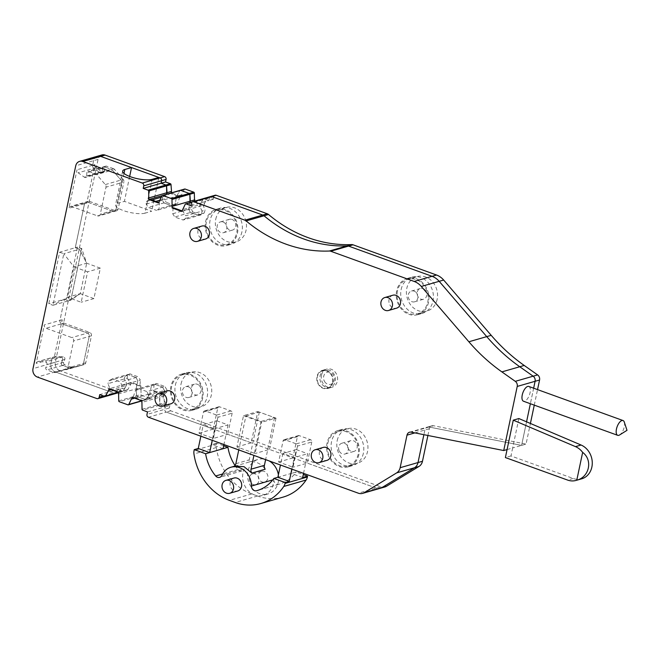 <?xml version="1.0" encoding="UTF-8"?>
<svg xmlns="http://www.w3.org/2000/svg" width="660" height="660" viewBox="0 0 660 660"><rect width="100%" height="100%" fill="white"/><g stroke="black" fill="none" stroke-linecap="round" stroke-linejoin="round"><path stroke-width="0.49" stroke-dasharray="3.3 2.47" d="M167.071 390.901A6.732 5.758 -106.1 0 0 163.102 397.13A6.732 5.758 -106.1 0 0 167.599 403.705A6.732 5.758 -106.1 0 0 170.8 403.837M201.803 226.083A6.732 5.758 -106.1 0 0 197.835 232.32A6.732 5.758 -106.1 0 0 202.331 238.895A6.732 5.758 -106.1 0 0 205.532 239.027M323.26 447.414A6.732 5.758 -106.1 0 0 319.291 453.643A6.732 5.758 -106.1 0 0 323.788 460.226A6.732 5.758 -106.1 0 0 326.989 460.358M392.865 295.218A6.732 5.758 -106.1 0 0 388.897 301.455A6.732 5.758 -106.1 0 0 393.393 308.03A6.732 5.758 -106.1 0 0 396.594 308.162M222.766 221.892A5.61 4.801 73.9 0 1 226.834 227.296A5.61 4.801 73.9 0 1 223.534 232.675A5.61 4.801 73.9 0 1 221.199 232.666A5.61 4.801 73.9 0 1 217.132 227.271A5.61 4.801 73.9 0 1 220.432 221.892A5.61 4.801 73.9 0 1 222.766 221.892M231.701 219.318A5.61 4.801 73.9 0 1 235.768 224.722A5.61 4.801 73.9 0 1 232.468 230.101A5.61 4.801 73.9 0 1 230.134 230.092A5.61 4.801 73.9 0 1 226.066 224.697A5.61 4.801 73.9 0 1 229.366 219.318A5.61 4.801 73.9 0 1 231.701 219.318M339.083 450.656A5.61 4.801 73.9 0 1 341.888 443.215A5.61 4.801 73.9 0 1 347.803 446.564A5.61 4.801 73.9 0 1 344.99 454.006A5.61 4.801 73.9 0 1 339.083 450.656M348.018 448.082A5.61 4.801 73.9 0 1 350.823 440.641A5.61 4.801 73.9 0 1 356.738 443.99A5.61 4.801 73.9 0 1 353.925 451.432A5.61 4.801 73.9 0 1 348.018 448.082M190.146 387.923A5.61 4.801 73.9 0 1 192.06 393.409A5.61 4.801 73.9 0 1 188.801 397.485A5.61 4.801 73.9 0 1 184.355 396.272A5.61 4.801 73.9 0 1 182.44 390.778A5.61 4.801 73.9 0 1 185.699 386.702A5.61 4.801 73.9 0 1 190.146 387.923M199.081 385.349A5.61 4.801 73.9 0 1 200.995 390.835A5.61 4.801 73.9 0 1 197.736 394.911A5.61 4.801 73.9 0 1 193.289 393.698A5.61 4.801 73.9 0 1 191.375 388.204A5.61 4.801 73.9 0 1 194.634 384.128A5.61 4.801 73.9 0 1 199.081 385.349M415.891 292.198A5.61 4.801 73.9 0 1 417.862 297.701A5.61 4.801 73.9 0 1 414.604 301.81A5.61 4.801 73.9 0 1 410.207 300.638A5.61 4.801 73.9 0 1 408.235 295.135A5.61 4.801 73.9 0 1 411.493 291.027A5.61 4.801 73.9 0 1 415.891 292.198M424.826 289.625A5.61 4.801 73.9 0 1 426.797 295.127A5.61 4.801 73.9 0 1 423.538 299.236A5.61 4.801 73.9 0 1 419.141 298.064A5.61 4.801 73.9 0 1 417.169 292.561A5.61 4.801 73.9 0 1 420.428 288.453A5.61 4.801 73.9 0 1 424.826 289.625M325.339 382.561A6.286 5.379 73.9 0 1 324.918 373.766A6.286 5.379 73.9 0 1 332.615 374.014A6.286 5.379 73.9 0 1 333.036 382.808A6.286 5.379 73.9 0 1 325.339 382.561M322.435 384.78A8.976 7.681 -106.1 0 0 330.124 387.304A8.976 7.681 -106.1 0 0 332.83 372.57A8.976 7.681 -106.1 0 0 325.149 370.046A8.976 7.681 -106.1 0 0 322.435 384.78M173.135 207.669L172.697 213.749L174.793 217L183.133 220.019L198.743 215.523L190.402 212.503L198.743 215.523L201.556 213.815L202.133 211.068L199.666 206.308L203.123 199.089L200.021 204.617L182.152 209.764M181.921 210.845L182.804 211.167L185.773 215.779L202.133 211.068L199.666 206.308L200.021 204.617L204.493 203.329L207.595 197.802A0.899 0.767 73.9 0 1 208.436 197.48L213.304 199.246L213.84 196.705A2.244 1.922 73.9 0 1 215.119 195.236M183.133 220.019L185.584 218.41L185.773 215.779M158.606 202.414L159.489 202.727L159.052 208.807L156.601 210.416L172.21 205.92L163.87 202.909L172.21 205.92L175.015 204.212L172.21 205.92L174.413 205.285L166.072 202.273L148.261 207.397L156.601 210.416M149.82 199.229L146.347 201.506L146.157 204.146L148.261 207.397M145.002 213.172A16.162 4.414 -168.1 0 1 123.313 210.548A16.162 4.414 -168.1 0 1 115.541 204.897A16.162 4.414 -168.1 0 1 117.711 203.296L124.41 201.366L151.709 211.241L145.002 213.172L152.13 179.363M71.709 206.555A2.689 2.302 -106.1 0 0 68.896 208.263L77.014 169.76A2.689 2.302 -106.1 0 0 78.177 172.821L84.381 177.194A1.798 1.534 -106.1 0 0 86.674 175.956L86.831 172.771A1.798 1.534 -106.1 0 1 88.745 171.328L95.65 173.827A2.689 2.302 -106.1 0 1 96.715 174.578L105.303 184.569A2.689 2.302 -106.1 0 1 105.98 187.176L100.295 214.17A2.689 2.302 -106.1 0 1 97.482 215.878L71.709 206.555L87.343 202.051A2.689 2.302 -106.1 0 0 84.529 203.758L75.273 247.714L59.631 252.219L48.774 303.773L52.94 305.283L67.551 297.305L81.197 302.247L87.607 271.821L73.961 266.879L67.551 297.305L80.281 293.642L86.691 263.216L79.439 249.224L63.806 253.721L73.961 266.879L86.691 263.216L81.716 248.564L77.5 247.071L66.644 298.625L48.774 303.773M59.631 252.219L63.806 253.721L52.94 305.283L68.574 300.778L80.281 293.642L93.926 298.584L100.337 268.15L86.691 263.216L79.439 249.224L75.273 247.714L79.439 249.224L81.675 248.581L70.81 300.135L66.644 298.625M66.289 369.724A2.689 2.302 -106.1 0 0 67.889 367.933L73.573 340.948A2.689 2.302 -106.1 0 0 71.833 337.59L46.06 328.259A2.689 2.302 -106.1 0 1 44.319 324.901L36.201 363.404A2.689 2.302 -106.1 0 1 38.404 361.564L45.441 361.985A1.798 1.534 -106.1 0 1 46.926 364.592L45.812 367.422A1.798 1.534 -106.1 0 0 46.893 369.947L53.798 372.446A2.689 2.302 -106.1 0 0 55.003 372.52L81.922 365.219A2.689 2.302 -106.1 0 0 83.523 363.437A2.689 2.302 73.9 0 1 81.922 365.219L70.645 368.016A2.689 2.302 73.9 0 1 69.432 367.95A2.689 2.302 -106.1 0 0 70.645 368.016L84.158 364.576L72.872 367.373A2.689 2.302 73.9 0 1 71.668 367.307L64.763 364.807A1.798 1.534 73.9 0 1 63.682 362.282L64.796 359.444A1.798 1.534 73.9 0 0 63.31 356.837L56.273 356.416A2.689 2.302 73.9 0 0 54.071 358.256L62.188 319.753A2.689 2.302 73.9 0 0 63.929 323.111L89.702 332.442A2.689 2.302 73.9 0 1 91.443 335.8L85.759 362.794A2.689 2.302 73.9 0 1 84.158 364.576M108.916 388.839L109.923 388.55L119.592 392.048L121.828 385.457L120.442 381.991L112.101 378.972L127.71 374.476L136.051 377.495L127.71 374.476L124.905 376.192L124.319 378.939L126.786 383.699L123.329 390.91L126.431 385.39L111.358 389.73M134.673 398.161L149.746 393.822L146.644 399.349A0.899 0.767 73.9 0 1 145.802 399.671A0.899 0.767 -106.1 0 0 146.644 399.349L149.746 393.822L151.437 385.795L154.003 385.052L153.565 391.132L154.572 390.844L154.217 392.535L151.107 398.062A0.899 0.767 73.9 0 1 150.265 398.384L141.661 395.274A0.899 0.767 73.9 0 1 141.067 394.424L140.918 385.91L131.257 382.412L109.923 388.55L107.968 383.65L127.273 378.089L127.462 375.449L129.913 373.84L138.254 376.86L120.442 381.991M112.101 378.972L108.933 380.787L107.968 383.65M141.9 400.777L142.906 400.488L133.237 396.99L135.473 390.39L138.641 388.575L154.25 384.079L162.591 387.098L154.25 384.079L151.437 385.795L156.453 383.443L164.794 386.463L146.982 391.594L138.641 388.575M154.572 390.844L164.233 394.342L142.906 400.488L147.394 397.914L148.36 395.06L146.982 391.594M217.866 417.301L213.419 438.43L199.006 433.216L203.462 412.087A1.798 1.534 -106.1 0 1 205.334 410.949L216.711 415.066A1.798 1.534 -106.1 0 1 217.866 417.301L232.163 413.185A1.798 1.534 -106.1 0 0 231 410.949L219.632 406.832A1.798 1.534 -106.1 0 0 217.759 407.971L213.304 429.099L166.295 412.096A2.244 1.922 73.9 0 1 164.843 409.291A2.244 1.922 -106.1 0 0 166.295 412.096L148.426 417.236M243.507 415.66L261.707 422.251L255.115 453.519L236.923 446.935L243.507 415.66L257.804 411.543L251.212 442.819L227.708 434.313L213.419 438.43M297.478 446.111L293.024 467.239L278.619 462.025L283.074 440.896A1.798 1.534 -106.1 0 1 284.947 439.75L296.315 443.866A1.798 1.534 -106.1 0 1 297.478 446.111L311.776 441.994A1.798 1.534 -106.1 0 0 310.613 439.75L299.244 435.633A1.798 1.534 -106.1 0 0 297.371 436.78L292.916 457.908L269.412 449.402L255.115 453.519M507.07 449.576L512.655 447.967L510.972 455.953L573.169 478.459A17.927 15.337 -106.1 0 0 581.691 478.813M510.972 455.953L505.387 457.561M181.797 211.456L203.131 205.31L193.462 201.811L191.227 208.411L192.613 211.868L174.793 217M159.489 202.727L158.482 203.016M119.592 392.048L118.585 392.337M133.237 396.99L132.231 397.279M330.157 373.346A8.976 7.681 73.9 0 1 327.442 388.072A8.976 7.681 73.9 0 1 319.753 385.547A8.976 7.681 73.9 0 1 322.468 370.821A8.976 7.681 73.9 0 1 330.157 373.346M213.304 199.246L208.84 200.533L203.965 198.767A0.899 0.767 -106.1 0 0 203.544 198.751A0.899 0.767 73.9 0 1 203.965 198.767L208.84 200.533L209.377 197.992A2.244 1.922 73.9 0 1 210.647 196.523A2.244 1.922 -106.1 0 0 209.377 197.992L208.84 200.533L190.971 205.681M208.007 197.464L203.544 198.751A0.899 0.767 -106.1 0 0 203.123 199.089A0.899 0.767 73.9 0 1 203.544 198.751L192.118 202.042M185.584 218.41L201.556 213.815L202.133 211.068L205.087 210.218L204.113 213.073L200.945 214.888L192.613 211.868M172.697 213.749L188.661 209.146L190.402 212.503L188.661 209.146L190.03 202.645L188.661 209.146L191.227 208.411M158.837 201.325L176.707 196.185L179.809 190.657A0.899 0.767 73.9 0 1 180.23 190.311A0.899 0.767 -106.1 0 0 179.809 190.657L176.707 196.185L175.015 204.212L159.052 208.807M146.157 204.146L155.76 201.382M159.398 200.335L162.129 199.543L163.87 202.909L162.129 199.543L162.706 196.804L161.123 197.257M146.347 201.506L151.792 199.947M161.989 195.723L166.683 194.37L162.706 196.804L162.129 199.543L164.686 198.808L166.072 202.273M184.693 189.024A0.899 0.767 73.9 0 0 184.28 189.37L180.815 196.581L179.817 196.878L170.148 193.38L166.716 194.205L162.706 196.804L165.66 195.946L164.686 198.808M158.829 177.433L151.709 211.241M129.657 176.451L124.41 201.366M97.441 156.247A6.732 5.758 -106.1 0 0 93.613 160.66L92.647 165.264A2.689 2.302 -106.1 0 0 93.819 168.316L100.023 172.697A1.798 1.534 -106.1 0 0 102.316 171.451A1.798 1.534 73.9 0 1 100.023 172.697L93.819 168.316A2.689 2.302 73.9 0 1 92.647 165.272L93.613 160.66A6.732 5.758 73.9 0 1 97.441 156.247M86.674 175.956L104.544 170.808L104.701 167.624L102.473 168.267L102.316 171.451L102.473 168.267A1.798 1.534 73.9 0 1 103.529 166.79A1.798 1.534 -106.1 0 0 102.473 168.267L86.831 172.771M104.701 167.624A1.798 1.534 73.9 0 1 106.615 166.188L104.379 166.823L111.293 169.323A2.689 2.302 73.9 0 1 112.357 170.074A2.689 2.302 -106.1 0 0 111.293 169.323L104.379 166.823A1.798 1.534 -106.1 0 0 103.529 166.79A1.798 1.534 73.9 0 1 104.379 166.823L88.745 171.328M95.65 173.827L113.52 168.679A2.689 2.302 73.9 0 1 114.584 169.43L112.357 170.074L120.945 180.064L112.357 170.074L96.715 174.578M105.303 184.569L123.172 179.421A2.689 2.302 73.9 0 1 123.849 182.028L121.613 182.671A2.689 2.302 -106.1 0 0 120.945 180.064A2.689 2.302 73.9 0 1 121.613 182.671L115.929 209.665L121.613 182.671L105.98 187.176M77.5 247.071L75.273 247.714L84.538 203.75A2.689 2.302 73.9 0 1 87.343 202.051L113.124 211.382A2.689 2.302 -106.1 0 0 115.929 209.665A2.689 2.302 73.9 0 1 113.124 211.382L87.343 202.051L89.578 201.407L115.351 210.738A2.689 2.302 73.9 0 0 118.165 209.022L123.849 182.028M100.337 268.15L87.607 271.821M93.926 298.584L81.197 302.247M64.408 299.269L68.574 300.778L80.281 293.642L70.81 300.135L68.574 300.778L64.408 299.269L59.953 320.397A2.689 2.302 -106.1 0 0 61.694 323.755A2.689 2.302 73.9 0 1 59.953 320.397L64.408 299.269M63.929 323.111L61.694 323.755L87.475 333.085A2.689 2.302 73.9 0 1 89.215 336.443L83.523 363.437L89.215 336.443A2.689 2.302 -106.1 0 0 87.475 333.085L61.694 323.755L46.06 328.259M64.763 364.807L62.527 365.45L69.432 367.95L62.527 365.45A1.798 1.534 73.9 0 1 61.454 362.926A1.798 1.534 -106.1 0 0 62.527 365.45L46.893 369.947M64.796 359.444L62.56 360.088L61.454 362.926L62.56 360.088A1.798 1.534 -106.1 0 0 61.083 357.481L54.046 357.06A2.689 2.302 -106.1 0 0 51.843 358.9L50.869 363.503A6.732 5.758 -106.1 0 0 55.217 371.902A6.732 5.758 73.9 0 1 50.869 363.503L51.843 358.9A2.689 2.302 73.9 0 1 54.046 357.06L61.083 357.481A1.798 1.534 73.9 0 1 62.56 360.088L46.926 364.592M115.046 393.517A2.244 1.922 73.9 0 1 114.741 393.434L55.217 371.902L37.348 377.05M131.257 382.412L130.903 384.103L127.793 389.623A0.899 0.767 73.9 0 1 126.951 389.953L122.083 388.187L121.547 390.72A2.244 1.922 73.9 0 1 119.204 392.147L59.689 370.615L55.217 371.902L114.741 393.434A2.244 1.922 -106.1 0 0 115.805 393.484M116.465 393.112A2.244 1.922 -106.1 0 0 117.076 392.007A2.244 1.922 73.9 0 1 116.465 393.112M104.618 396.379L122.488 391.24A0.899 0.767 -106.1 0 0 122.908 391.256A0.899 0.767 73.9 0 1 122.488 391.24L117.612 389.474L99.742 394.622M126.951 389.953L122.488 391.24L117.612 389.474L117.076 392.007L103.414 395.942M127.38 389.969L122.908 391.256A0.899 0.767 -106.1 0 0 123.329 390.91A0.899 0.767 73.9 0 1 122.908 391.256L118.552 392.51M108.933 380.787L124.905 376.192L124.319 378.939L126.786 383.699L126.431 385.39L130.903 384.103M121.828 385.457L137.792 380.853L136.051 377.495L137.792 380.853L136.1 388.888L136.595 395.711A0.899 0.767 -106.1 0 0 137.197 396.561A0.899 0.767 73.9 0 1 136.595 395.711L136.1 388.888L137.792 380.853L140.357 380.119L138.254 376.86M118.231 394.028L140.563 387.601M127.933 404.819L145.802 399.671L137.197 396.561L119.328 401.709M135.473 390.39L151.437 385.795L149.746 393.822L154.217 392.535M148.36 395.06L164.323 390.456L162.591 387.098L164.323 390.456L163.746 393.203L147.394 397.914M147.51 411.906L165.38 406.758L160.512 404.992L165.38 406.758L169.851 405.471L164.975 403.705A0.899 0.767 73.9 0 1 164.381 402.864L163.878 396.033L159.415 397.32L159.769 395.629L163.746 393.203L164.323 390.456L166.889 389.722L166.7 392.353L163.746 393.203L159.769 395.629L159.91 404.151A0.899 0.767 -106.1 0 0 160.512 404.992A0.899 0.767 73.9 0 1 159.91 404.151L159.415 397.32L141.545 402.468M384.945 486.94A8.976 7.681 73.9 0 1 380.68 486.758L170.767 410.809A2.244 1.922 73.9 0 1 169.315 408.004L164.843 409.291L165.38 406.758L164.843 409.291L146.974 414.439M213.304 429.099L199.006 433.216M232.163 413.185L227.708 434.313M251.212 442.819L236.923 446.935M257.804 411.543L276.004 418.135L261.707 422.251M276.004 418.135L269.412 449.402M292.916 457.908L278.619 462.025M311.776 441.994L307.321 463.122L293.024 467.239M170.767 410.809L166.295 412.096L376.208 488.045A8.976 7.681 -106.1 0 0 380.474 488.227A8.976 7.681 73.9 0 1 376.208 488.045L307.321 463.122M409.546 432.217L427.416 427.069A4.488 3.845 73.9 0 0 424.867 430.015L423.885 434.684L424.867 430.015A4.488 3.845 73.9 0 1 427.416 427.069A4.488 3.845 73.9 0 1 429.016 427.012L521.59 445.393L526.053 444.106L530.409 423.464M518.859 418.547L512.655 447.967L521.59 445.393L526.556 421.822L521.59 445.393L429.016 427.012L433.48 425.725L526.053 444.106M533.643 388.195L530.368 403.722L533.643 388.195M352.25 435.369A17.96 15.361 -106.1 0 0 338.027 431.483A17.96 15.361 -106.1 0 0 327.83 443.256A17.96 15.361 -106.1 0 0 328.721 454.492A17.96 15.361 -106.1 0 0 347.96 465.993A17.96 15.361 -106.1 0 0 358.157 454.228A17.96 15.361 -106.1 0 0 352.25 435.369M207.694 234.226A17.96 15.361 -106.1 0 0 218.584 244.522A17.96 15.361 -106.1 0 0 226.504 244.67A17.96 15.361 -106.1 0 0 236.701 232.898A17.96 15.361 -106.1 0 0 235.801 221.661A17.96 15.361 -106.1 0 0 216.562 210.152A17.96 15.361 -106.1 0 0 206.374 221.925A17.96 15.361 -106.1 0 0 206.349 229.919A17.96 15.361 -106.1 0 0 207.694 234.226M201.968 397.708A17.96 15.361 -106.1 0 0 190.971 375.548A17.96 15.361 -106.1 0 0 181.838 374.971A17.96 15.361 -106.1 0 0 171.641 386.735A17.96 15.361 -106.1 0 0 176.319 404.324A17.96 15.361 -106.1 0 0 191.771 409.48A17.96 15.361 -106.1 0 0 196.795 406.758A17.96 15.361 -106.1 0 0 201.968 397.708M397.435 291.06A17.96 15.361 -106.1 0 0 402.113 308.649A17.96 15.361 -106.1 0 0 417.574 313.805A17.96 15.361 -106.1 0 0 427.762 302.033A17.96 15.361 -106.1 0 0 423.085 284.443A17.96 15.361 -106.1 0 0 407.632 279.287A17.96 15.361 -106.1 0 0 397.435 291.06M437.151 299.335A17.96 15.361 73.9 0 1 426.954 311.099A17.96 15.361 73.9 0 1 411.502 305.951A17.96 15.361 73.9 0 1 406.816 288.354A17.96 15.361 73.9 0 1 417.013 276.589A17.96 15.361 73.9 0 1 432.465 281.738A17.96 15.361 73.9 0 1 437.151 299.335M181.021 384.037A17.96 15.361 73.9 0 1 191.218 372.265A17.96 15.361 73.9 0 1 206.671 377.421A17.96 15.361 73.9 0 1 211.349 395.01A17.96 15.361 73.9 0 1 201.151 406.774A17.96 15.361 73.9 0 1 185.699 401.626A17.96 15.361 73.9 0 1 181.021 384.037M337.21 440.55A17.96 15.361 73.9 0 1 347.408 428.777A17.96 15.361 73.9 0 1 362.86 433.933A17.96 15.361 73.9 0 1 367.537 451.522A17.96 15.361 73.9 0 1 357.34 463.295A17.96 15.361 73.9 0 1 341.888 458.139A17.96 15.361 73.9 0 1 337.21 440.55M215.754 219.219A17.96 15.361 73.9 0 1 225.951 207.454A17.96 15.361 73.9 0 1 241.403 212.602A17.96 15.361 73.9 0 1 246.081 230.2A17.96 15.361 73.9 0 1 235.884 241.964A17.96 15.361 73.9 0 1 220.432 236.816A17.96 15.361 73.9 0 1 215.754 219.219M193.462 201.811L194.469 201.523L204.13 205.021L203.131 205.31L205.087 210.218M204.13 205.021L204.493 203.329M534.27 405.133L537.545 389.606M427.911 435.484L429.338 428.728A4.488 3.845 73.9 0 1 431.887 425.782A4.488 3.845 73.9 0 1 433.48 425.725M431.887 425.782L427.416 427.069A4.488 3.845 73.9 0 1 429.016 427.012L411.147 432.151M169.851 405.471L169.315 408.004M59.689 370.615A6.732 5.758 73.9 0 1 55.341 362.216L98.084 159.374A6.732 5.758 73.9 0 1 101.904 154.96M180.815 196.581L171.188 192.918M164.233 394.342L163.878 396.033M363.379 453.214A18.851 16.129 73.9 0 1 352.679 465.572A18.851 16.129 73.9 0 1 336.451 460.16A18.851 16.129 73.9 0 1 331.534 441.688A18.851 16.129 73.9 0 1 342.243 429.33A18.851 16.129 73.9 0 1 358.471 434.742A18.851 16.129 73.9 0 1 363.379 453.214M175.345 385.176A18.851 16.129 73.9 0 1 186.054 372.817A18.851 16.129 73.9 0 1 202.282 378.229A18.851 16.129 73.9 0 1 207.19 396.701A18.851 16.129 73.9 0 1 196.49 409.051A18.851 16.129 73.9 0 1 180.262 403.648A18.851 16.129 73.9 0 1 175.345 385.176M401.148 289.501A18.851 16.129 73.9 0 1 411.848 277.142A18.851 16.129 73.9 0 1 428.076 282.554A18.851 16.129 73.9 0 1 432.993 301.018A18.851 16.129 73.9 0 1 422.284 313.376A18.851 16.129 73.9 0 1 406.057 307.972A18.851 16.129 73.9 0 1 401.148 289.501M321.461 375.276A9.43 8.068 73.9 0 1 326.815 369.097A9.43 8.068 73.9 0 1 334.925 371.803A9.43 8.068 73.9 0 1 337.384 381.043A9.43 8.068 73.9 0 1 332.029 387.222A9.43 8.068 73.9 0 1 323.92 384.516A9.43 8.068 73.9 0 1 321.461 375.276M241.923 231.883A18.851 16.129 73.9 0 1 231.223 244.241A18.851 16.129 73.9 0 1 214.995 238.837A18.851 16.129 73.9 0 1 210.078 220.366A18.851 16.129 73.9 0 1 220.786 208.007A18.851 16.129 73.9 0 1 237.014 213.411A18.851 16.129 73.9 0 1 241.923 231.883M150.265 398.384L145.802 399.671L137.197 396.561L141.661 395.274M127.273 378.089L130.251 382.701L139.92 386.199L140.357 380.119M139.92 386.199L140.918 385.91M121.547 390.72L117.076 392.007L117.612 389.474L122.083 388.187M70.851 300.118L81.716 248.564M204.113 213.073L201.556 213.815L198.743 215.523L200.945 214.888M181.178 194.898L176.707 196.185L175.015 204.212L177.581 203.47L174.413 205.285M127.462 375.449L124.905 376.192L129.913 373.84M202.727 397.988A18.851 16.129 73.9 0 1 192.019 410.338A18.851 16.129 73.9 0 1 175.791 404.935A18.851 16.129 73.9 0 1 170.882 386.463A18.851 16.129 73.9 0 1 181.582 374.104A18.851 16.129 73.9 0 1 197.81 379.516A18.851 16.129 73.9 0 1 202.727 397.988M428.521 302.305A18.851 16.129 73.9 0 1 417.821 314.663A18.851 16.129 73.9 0 1 401.593 309.26A18.851 16.129 73.9 0 1 396.676 290.788A18.851 16.129 73.9 0 1 407.385 278.429A18.851 16.129 73.9 0 1 423.613 283.841A18.851 16.129 73.9 0 1 428.521 302.305M358.916 454.501A18.851 16.129 73.9 0 1 348.208 466.859A18.851 16.129 73.9 0 1 331.988 461.447A18.851 16.129 73.9 0 1 327.071 442.976A18.851 16.129 73.9 0 1 337.772 430.617A18.851 16.129 73.9 0 1 353.999 436.029A18.851 16.129 73.9 0 1 358.916 454.501M332.912 382.33A9.43 8.068 73.9 0 1 327.566 388.509A9.43 8.068 73.9 0 1 319.448 385.803A9.43 8.068 73.9 0 1 316.99 376.563A9.43 8.068 73.9 0 1 322.344 370.384A9.43 8.068 73.9 0 1 330.462 373.09A9.43 8.068 73.9 0 1 332.912 382.33M205.615 221.653A18.851 16.129 73.9 0 1 216.315 209.294A18.851 16.129 73.9 0 1 232.543 214.698A18.851 16.129 73.9 0 1 237.46 233.17A18.851 16.129 73.9 0 1 226.751 245.528A18.851 16.129 73.9 0 1 210.523 240.116A18.851 16.129 73.9 0 1 205.615 221.653M104.544 170.808A1.798 1.534 73.9 0 1 102.25 172.054L96.046 167.673A2.689 2.302 73.9 0 1 94.875 164.629L86.765 203.107A2.689 2.302 73.9 0 1 89.578 201.407M113.52 168.679L106.615 166.188M123.172 179.421L114.584 169.43M179.817 196.878L177.581 203.47M171.154 193.083L165.66 195.946M154.003 385.052L156.453 383.443M153.565 391.132L163.234 394.63L166.7 392.353M166.889 389.722L164.794 386.463M233.995 478.046A6.732 5.758 -106.1 0 0 230.018 484.275A6.732 5.758 -106.1 0 0 234.523 490.85A6.732 5.758 -106.1 0 0 237.715 490.982M252.879 473.781A5.61 4.801 73.9 0 1 258.827 478.063A5.61 4.801 73.9 0 1 255.725 484.63A5.61 4.801 73.9 0 1 255.47 484.696A5.61 4.801 73.9 0 1 249.521 480.414A5.61 4.801 73.9 0 1 252.615 473.847A5.61 4.801 73.9 0 1 252.879 473.781M261.814 471.207A5.61 4.801 73.9 0 1 267.762 475.489A5.61 4.801 73.9 0 1 264.66 482.056A5.61 4.801 73.9 0 1 264.404 482.122A5.61 4.801 73.9 0 1 258.456 477.848A5.61 4.801 73.9 0 1 261.55 471.273A5.61 4.801 73.9 0 1 261.814 471.207M272.77 479.886L273.768 479.606A17.96 15.361 73.9 0 1 273.355 483.565A17.96 15.361 -106.1 0 1 263.159 495.338L268.075 493.919A17.96 15.361 73.9 0 1 252.623 488.771A17.96 15.361 73.9 0 1 247.946 471.182A17.96 15.361 73.9 0 1 258.134 459.409A17.96 15.361 73.9 0 1 269.173 460.928M278.404 474.779A17.96 15.361 73.9 0 1 278.272 482.155A17.96 15.361 73.9 0 1 268.075 493.919M283.14 497.095A53.872 46.084 -106.1 0 1 257.548 496.039L254.628 494.983A17.96 15.361 -106.1 0 1 243.028 472.593A17.96 15.361 73.9 0 1 244.225 468.913A4.488 3.845 -106.1 0 1 241.981 470.935L219.64 477.37M234.91 466.1L247.071 462.66A17.96 15.361 73.9 0 1 248.309 462.239A17.96 15.361 73.9 0 1 265.188 469.21M302.651 477.535L291.283 473.418L277.876 477.279M303.534 473.36L307.675 453.701L296.307 449.584L291.283 473.418L296.191 472.007L303.278 474.565M296.307 449.584L282.901 453.445L294.277 457.553L307.675 453.701M282.901 453.445L280.459 465.011M291.835 469.128L294.277 457.553M245.916 415.957L259.322 412.096L274.486 417.582L261.079 421.443L245.916 415.957L238.763 449.922M259.322 412.096L249.257 459.847A4.488 3.845 -106.1 0 1 247.071 462.66M274.486 417.582L265.625 459.64M261.079 421.443L253.927 455.408M273.768 479.606A4.488 3.845 -106.1 0 0 278.842 484.316A40.4 34.567 -106.1 0 0 279.411 484.151A40.4 34.567 -106.1 0 0 296.191 472.007M223.666 445.764L216.579 443.198L216.398 444.064A8.976 7.681 -106.1 0 0 216.298 447.529A53.872 46.084 -106.1 0 0 251.716 493.928L254.628 494.983A17.96 15.361 -106.1 0 0 263.159 495.338M223.039 448.726L211.67 444.617L216.695 420.775L203.288 424.636L214.665 428.752L212.223 440.319M216.695 420.775L228.063 424.891L214.665 428.752M200.855 436.21L203.288 424.636M228.063 424.891L223.922 444.551M216.579 443.198L211.67 444.617M235.018 465.498A40.4 34.567 -106.1 0 0 238.029 469.549A4.488 3.845 -106.1 0 0 241.981 470.935M528.833 386.455A7.854 3.457 -70.1 0 1 529.403 386.81A7.854 3.457 -70.1 0 1 529.139 395.719A7.854 3.457 -70.1 0 1 523.487 401.23M624.286 422.062A7.854 3.457 -70.1 0 1 623.617 429.107A7.854 3.457 -70.1 0 1 619.624 434.948M123.998 173.431L117.711 203.296M573.169 478.459L567.583 480.067M213.84 196.705L191.507 203.14M191.928 202.232L208.436 197.48M207.595 197.802L185.254 204.237M184.28 189.37L161.939 195.805M98.084 159.374L75.743 165.8M92.647 165.264L77.014 169.76M96.046 167.673L78.177 172.821M102.25 172.054L84.381 177.194M118.165 209.022L100.295 214.17M115.351 210.738L97.482 215.878M84.529 203.758L68.896 208.263M62.188 319.753L44.319 324.901M89.702 332.442L71.833 337.59M91.443 335.8L73.573 340.948M85.759 362.794L67.889 367.933M72.872 367.373L55.003 372.52M71.668 367.307L53.798 372.446M63.682 362.282L45.812 367.422M63.31 356.837L45.441 361.985M56.273 356.416L38.404 361.564M54.071 358.256L36.201 363.404M55.341 362.216L33 368.651M119.204 392.147L96.871 398.582M127.793 389.623L118.486 392.304M118.726 400.859L141.067 394.424M151.107 398.062L141.801 400.744M142.04 409.299L164.381 402.864M164.975 403.705L142.642 410.14M217.759 407.971L203.462 412.087M219.632 406.832L205.334 410.949M231 410.949L216.711 415.066M297.371 436.78L283.074 440.896M299.244 435.633L284.947 439.75M310.613 439.75L296.315 443.866M380.68 486.758L358.339 493.193M429.338 428.728L414.868 432.894M84.538 203.75L86.765 203.107M92.647 165.272L94.875 164.629M221.892 475.348L244.225 468.913M235.859 463.708L249.257 459.847M278.842 484.316L257.647 490.421M257.548 496.039L235.208 502.474M251.716 493.928L229.375 500.362M216.298 447.529L193.957 453.964M216.398 444.064L194.065 450.499M238.029 469.549L222.577 473.995M223.534 232.675L232.468 230.101M220.432 221.892L229.366 219.318M341.888 443.215L350.823 440.641M344.99 454.006L353.925 451.432M188.801 397.485L197.736 394.911M185.699 386.702L194.634 384.128M414.604 301.81L423.538 299.236M411.493 291.027L420.428 288.453M122.669 171.088L115.541 204.897M327.442 388.072L330.124 387.304M322.468 370.821L325.149 370.046M103.488 172.285L85.618 177.433M105.765 166.147L87.895 171.295M116.63 210.787L98.761 215.935M88.291 201.349L70.422 206.498M84.232 364.559L66.363 369.699M55.605 356.491L37.736 361.639M150.694 398.401L141.867 400.942M218.773 406.791L204.484 410.908M298.386 435.6L284.089 439.717M417.574 313.805L426.954 311.099M407.632 279.287L417.013 276.589M181.838 374.971L191.218 372.265M191.771 409.48L201.151 406.774M338.027 431.483L347.408 428.777M347.96 465.993L357.34 463.295M216.562 210.152L225.951 207.454M226.504 244.67L235.884 241.964M118.511 392.7L120.277 392.197M181.582 374.104L186.054 372.817M192.019 410.338L196.49 409.051M407.385 278.429L411.848 277.142M417.821 314.663L422.284 313.376M337.772 430.617L342.243 429.33M348.208 466.859L352.679 465.572M322.344 370.384L326.815 369.097M327.566 388.509L332.029 387.222M226.751 245.528L231.223 244.241M216.315 209.294L220.786 208.007M255.725 484.63L264.66 482.056M252.615 473.847L261.55 471.273M248.309 462.239L258.134 459.409M279.411 484.151L257.078 490.586"/><path stroke-width="0.99" d="M162.756 406.156L170.8 403.837A6.732 5.758 -106.1 0 0 174.768 397.609A6.732 5.758 -106.1 0 0 170.272 391.034A6.732 5.758 -106.1 0 0 167.071 390.901L159.027 393.212A6.732 5.758 -106.1 0 0 155.059 399.44A6.732 5.758 -106.1 0 0 159.555 406.024A6.732 5.758 -106.1 0 0 162.756 406.156A6.732 5.758 -106.1 0 0 166.724 399.927A6.732 5.758 -106.1 0 0 162.228 393.343A6.732 5.758 -106.1 0 0 159.027 393.212M197.488 241.346L205.532 239.027A6.732 5.758 -106.1 0 0 209.5 232.798A6.732 5.758 -106.1 0 0 205.004 226.215A6.732 5.758 -106.1 0 0 201.803 226.083L193.76 228.401A6.732 5.758 -106.1 0 0 189.791 234.63A6.732 5.758 -106.1 0 0 194.287 241.213A6.732 5.758 -106.1 0 0 197.488 241.346A6.732 5.758 -106.1 0 0 201.457 235.117A6.732 5.758 -106.1 0 0 196.96 228.533A6.732 5.758 -106.1 0 0 193.76 228.401M318.945 462.668L326.989 460.358A6.732 5.758 -106.1 0 0 330.957 454.13A6.732 5.758 -106.1 0 0 326.461 447.546A6.732 5.758 -106.1 0 0 323.26 447.414L315.216 449.732A6.732 5.758 -106.1 0 0 311.248 455.961A6.732 5.758 -106.1 0 0 315.744 462.536A6.732 5.758 -106.1 0 0 318.945 462.668A6.732 5.758 -106.1 0 0 322.921 456.439A6.732 5.758 -106.1 0 0 318.417 449.864A6.732 5.758 -106.1 0 0 315.216 449.732M388.558 310.48L396.594 308.162A6.732 5.758 -106.1 0 0 400.57 301.933A6.732 5.758 -106.1 0 0 396.066 295.35A6.732 5.758 -106.1 0 0 392.865 295.218L384.829 297.536A6.732 5.758 -106.1 0 0 380.853 303.765A6.732 5.758 -106.1 0 0 385.358 310.349A6.732 5.758 -106.1 0 0 388.558 310.48A6.732 5.758 -106.1 0 0 392.527 304.252A6.732 5.758 -106.1 0 0 388.03 297.668A6.732 5.758 -106.1 0 0 384.829 297.536M515.279 381.34L537.619 374.905A4.488 3.845 73.9 0 1 539.566 380.003L535.095 381.29L533.643 388.195L535.095 381.29A4.488 3.845 -106.1 0 0 533.148 376.192L519.75 366.745A179.569 153.631 73.9 0 1 486.733 336.625L439.18 281.317A17.96 15.361 -106.1 0 0 432.077 276.309A17.96 15.361 73.9 0 1 439.18 281.317L486.733 336.625A179.569 153.631 -106.1 0 0 519.75 366.745L533.148 376.192A4.488 3.845 73.9 0 1 535.095 381.29L517.226 386.438A4.488 3.845 -106.1 0 0 515.279 381.34L501.88 371.893A179.569 153.631 -106.1 0 1 468.864 341.773L421.311 286.457A17.96 15.361 -106.1 0 0 414.208 281.449L330.701 251.237A4.488 3.845 -106.1 0 0 329.348 251.023A143.657 122.9 -106.1 0 1 286.027 244.167A143.657 122.9 -106.1 0 1 246.163 220.918A4.488 3.845 -106.1 0 0 244.918 220.192L193.842 201.712A2.244 1.922 -106.1 0 0 191.507 203.14L190.971 205.681L186.095 203.915A0.899 0.767 -106.1 0 0 185.254 204.237L181.797 211.456L172.128 207.958L171.988 199.435A0.899 0.767 -106.1 0 0 171.386 198.594L162.781 195.475A0.899 0.767 -106.1 0 0 161.939 195.805L158.482 203.016L148.813 199.518L148.673 191.004A0.899 0.767 -106.1 0 0 148.071 190.154L143.203 188.397L143.74 185.856A2.244 1.922 -106.1 0 0 142.288 183.059L82.772 161.518A6.732 5.758 -106.1 0 0 79.571 161.386A6.732 5.758 -106.1 0 0 75.743 165.8L33 368.651A6.732 5.758 -106.1 0 0 37.348 377.05L96.871 398.582A2.244 1.922 -106.1 0 0 99.206 397.155L99.742 394.622L104.618 396.379A0.899 0.767 -106.1 0 0 105.46 396.058L108.562 390.53L111.358 389.73M141.867 400.942L128.353 404.836A0.899 0.767 -106.1 0 1 127.933 404.819L119.328 401.709A0.899 0.767 -106.1 0 1 118.726 400.859L118.585 392.337L108.916 388.839L108.562 390.53M128.353 404.836A0.899 0.767 -106.1 0 0 128.774 404.498L132.231 397.279L141.9 400.777L142.04 409.299A0.899 0.767 -106.1 0 0 142.642 410.14L147.51 411.906L146.974 414.439A2.244 1.922 -106.1 0 0 148.426 417.236L358.339 493.193A8.976 7.681 -106.1 0 0 362.604 493.366A8.976 7.681 -106.1 0 0 364.221 492.657L396.66 472.882A8.976 7.681 -106.1 0 0 400.141 467.709L406.997 435.154A4.488 3.845 -106.1 0 1 409.546 432.217A4.488 3.845 -106.1 0 1 411.147 432.151L503.72 450.541L517.226 386.438M172.128 207.958L173.135 207.669L181.921 210.845M148.813 199.518L149.82 199.229L158.606 202.414M149.168 197.827L167.038 192.687L166.716 194.205L166.543 185.856A0.899 0.767 -106.1 0 0 165.94 185.006L161.073 183.249L161.609 180.708A2.244 1.922 -106.1 0 0 160.157 177.911L158.829 177.433L152.13 179.363A16.162 4.414 -168.1 0 1 130.441 176.74A16.162 4.414 -168.1 0 1 122.669 171.088A16.162 4.414 -168.1 0 1 124.831 169.488L123.998 173.431M582.648 452.38C592.977 460.028 589.388 477.073 576.782 480.199L582.648 452.38A17.927 15.337 -106.1 0 0 575.487 446.63L513.274 420.156L505.387 457.561L567.583 480.067A17.927 15.337 -106.1 0 0 576.106 480.414A17.927 15.337 -106.1 0 0 576.782 480.199M576.106 480.414L581.691 478.813A17.927 15.337 -106.1 0 0 592.276 462.685A17.927 15.337 -106.1 0 0 581.072 445.021L575.487 446.63M329.348 251.023L351.681 244.588A4.488 3.845 73.9 0 1 353.034 244.802L348.571 246.089L432.077 276.309L348.571 246.089A4.488 3.845 -106.1 0 0 347.218 245.875A143.657 122.9 73.9 0 1 303.897 239.019A143.657 122.9 -106.1 0 0 347.218 245.875A4.488 3.845 73.9 0 1 348.571 246.089L330.701 251.237M192.778 201.671L215.119 195.236A2.244 1.922 73.9 0 1 216.183 195.277L211.712 196.564L262.787 215.044A4.488 3.845 73.9 0 1 264.033 215.779A143.657 122.9 -106.1 0 0 303.897 239.019A143.657 122.9 73.9 0 1 264.033 215.779A4.488 3.845 -106.1 0 0 262.787 215.044L211.712 196.564A2.244 1.922 -106.1 0 0 210.647 196.523A2.244 1.922 73.9 0 1 211.712 196.564L193.842 201.712M172.483 206.267L190.352 201.118L190.03 202.645L189.857 194.287A0.899 0.767 -106.1 0 0 189.255 193.446L180.65 190.336A0.899 0.767 -106.1 0 0 180.23 190.311A0.899 0.767 73.9 0 1 180.65 190.336L185.122 189.049A0.899 0.767 73.9 0 0 184.693 189.024L162.36 195.459M155.76 201.382L159.398 200.335M151.792 199.947L161.123 197.257M149.82 199.229L161.989 195.723M129.657 176.451L131.538 167.557L100.642 156.379L160.157 177.911A2.244 1.922 73.9 0 1 161.609 180.708L161.073 183.249L143.203 188.397M131.538 167.557L124.831 169.488M79.571 161.386L101.904 154.96A6.732 5.758 73.9 0 1 105.105 155.092L100.642 156.379A6.732 5.758 -106.1 0 0 97.441 156.247A6.732 5.758 73.9 0 1 100.642 156.379L82.772 161.518M97.936 398.623L115.805 393.484A2.244 1.922 -106.1 0 0 116.465 393.112A2.244 1.922 73.9 0 1 115.046 393.517M131.876 398.97L134.673 398.161M364.221 492.657L386.562 486.222A8.976 7.681 73.9 0 1 384.945 486.94L380.474 488.227A8.976 7.681 -106.1 0 0 382.09 487.509L414.529 467.734L382.09 487.509A8.976 7.681 73.9 0 1 380.474 488.227L362.604 493.366M400.141 467.709L422.474 461.274A8.976 7.681 73.9 0 1 418.993 466.447L414.529 467.734A8.976 7.681 -106.1 0 0 418.011 462.561L423.885 434.684L418.011 462.561A8.976 7.681 73.9 0 1 414.529 467.734L396.66 472.882M513.274 420.156L518.859 418.547L581.072 445.021M507.07 449.576L503.72 450.541M530.368 403.722L526.556 421.822L530.368 403.722M244.918 220.192L267.259 213.766L216.183 195.277M267.259 213.766A4.488 3.845 73.9 0 1 268.504 214.492A143.657 122.9 73.9 0 0 308.36 237.732A143.657 122.9 73.9 0 0 351.681 244.588M414.208 281.449L436.549 275.022L353.034 244.802M436.549 275.022A17.96 15.361 73.9 0 1 443.652 280.03L491.205 335.338A179.569 153.631 73.9 0 0 524.213 365.459L537.619 374.905M537.545 389.606L539.566 380.003M530.409 423.464L534.27 405.133M422.474 461.274L427.911 435.484M386.562 486.222L418.993 466.447M142.288 183.059L164.62 176.624L105.105 155.092M164.62 176.624A2.244 1.922 73.9 0 1 166.072 179.421L165.536 181.962L170.412 183.719A0.899 0.767 73.9 0 1 171.006 184.569L171.509 191.4L167.038 192.687L166.543 185.856L171.006 184.569M171.188 192.918L171.509 191.4M193.726 192.159L189.255 193.446A0.899 0.767 73.9 0 1 189.857 194.287L194.32 193A0.899 0.767 73.9 0 0 193.726 192.159L185.122 189.049M194.32 193L194.543 201.16M171.988 199.435L189.857 194.287L190.352 201.118L194.824 199.831M171.386 198.594L189.255 193.446L180.65 190.336L162.781 195.475M165.536 181.962L161.073 183.249L165.94 185.006A0.899 0.767 73.9 0 1 166.543 185.856L148.673 191.004M229.68 493.3L237.715 490.982A6.732 5.758 -106.1 0 0 241.692 484.754A6.732 5.758 -106.1 0 0 237.188 478.178A6.732 5.758 -106.1 0 0 233.995 478.046L225.951 480.356A6.732 5.758 -106.1 0 0 221.983 486.585A6.732 5.758 -106.1 0 0 226.479 493.168A6.732 5.758 -106.1 0 0 229.68 493.3A6.732 5.758 -106.1 0 0 233.648 487.072A6.732 5.758 -106.1 0 0 229.152 480.488A6.732 5.758 -106.1 0 0 225.951 480.356M285.227 482.551L273.859 478.434A40.4 34.567 -106.1 0 1 257.078 490.586A40.4 34.567 -106.1 0 1 256.509 490.743A4.488 3.845 -106.1 0 1 251.435 486.032A17.96 15.361 -106.1 0 0 247.805 474.284A17.96 15.361 -106.1 0 0 230.885 467.255A17.96 15.361 -106.1 0 0 229.606 467.701A17.96 15.361 -106.1 0 0 221.892 475.348A4.488 3.845 -106.1 0 1 219.64 477.37A4.488 3.845 -106.1 0 1 215.688 475.976A40.4 34.567 -106.1 0 1 205.615 453.75L194.246 449.633L194.065 450.499A8.976 7.681 -106.1 0 0 193.957 453.964A53.872 46.084 -106.1 0 0 229.375 500.362L235.208 502.474A53.872 46.084 -106.1 0 0 260.807 503.531A53.872 46.084 -106.1 0 0 283.775 486.461A8.976 7.681 -106.1 0 0 285.046 483.417L285.227 482.551L289.253 481.396L291.835 469.128M269.173 460.928A17.96 15.361 73.9 0 1 278.404 474.779M253.927 455.408L251.023 469.194A4.488 3.845 -106.1 0 0 251.79 473.071L265.188 469.21A4.488 3.845 -106.1 0 1 264.421 465.333L265.625 459.64M251.79 473.071L244.076 466.702L234.91 466.1L230.885 467.255M303.278 474.565L307.568 476.124L302.651 477.535L303.534 473.36M280.459 465.011L277.876 477.279L273.859 478.434M289.253 481.396L277.876 477.279M238.763 449.922L235.859 463.708A4.488 3.845 -106.1 0 1 234.011 466.356M307.568 476.124L307.387 476.99L285.046 483.417M260.807 503.531L283.14 497.095A53.872 46.084 -106.1 0 0 306.116 480.026A8.976 7.681 -106.1 0 0 307.387 476.99M212.223 440.319L209.641 452.587L198.264 448.47L200.855 436.21M223.922 444.551L223.039 448.726L205.615 453.75M198.264 448.47L194.246 449.633M223.666 445.764L227.956 447.315L223.039 448.726M227.956 447.315A40.4 34.567 -106.1 0 0 235.018 465.498M617.694 435.319L523.487 401.23A7.854 3.457 -70.1 0 1 522.918 400.867A7.854 3.457 -70.1 0 1 523.182 391.966A7.854 3.457 -70.1 0 1 528.833 386.455L623.04 420.544A7.854 3.457 -70.1 0 1 623.609 420.898A7.854 3.457 -70.1 0 1 624.286 422.062L627 430.328L619.624 434.948A7.854 3.457 -70.1 0 1 617.694 435.319A7.854 3.457 -70.1 0 1 617.125 434.957A7.854 3.457 -70.1 0 1 617.389 426.055A7.854 3.457 -70.1 0 1 623.04 420.544M491.205 335.338L468.864 341.773M524.213 365.459L501.88 371.893M443.652 280.03L421.311 286.457M268.504 214.492L246.163 220.918M186.095 203.915L191.928 202.232M170.412 183.719L148.071 190.154M166.072 179.421L143.74 185.856M103.414 395.942L99.206 397.155M118.486 392.304L105.46 396.058M141.801 400.744L128.774 404.498M414.868 432.894L406.997 435.154M251.435 486.032L272.77 479.886M251.023 469.194L264.421 465.333M306.116 480.026L283.775 486.461M257.647 490.421L256.509 490.743M222.577 473.995L215.688 475.976M192.118 202.042L185.674 203.899M118.552 392.51L105.039 396.396M115.805 393.484L118.511 392.7"/></g></svg>
